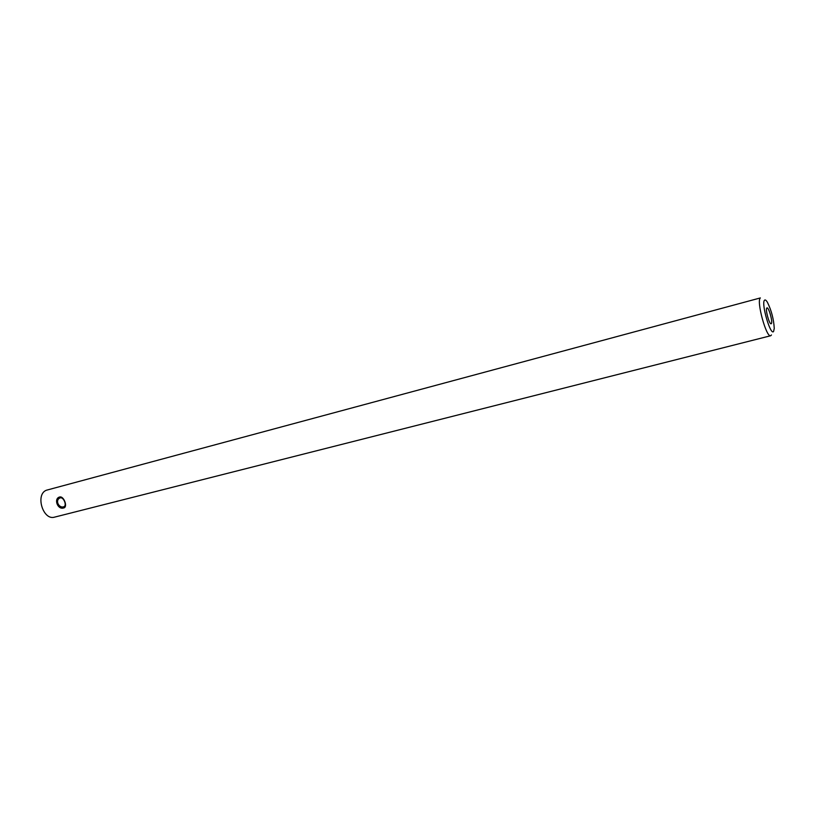 <?xml version="1.0" encoding="UTF-8"?>
<svg xmlns="http://www.w3.org/2000/svg" width="815" height="815" viewBox="0 0 815 815"><rect width="100%" height="100%" fill="white"/><g stroke="black" fill="none" stroke-linecap="round" stroke-linejoin="round"><path stroke-width="1.22" d="M60.341 497.843L60.004 497.955C54.758 500.155 58.874 508.336 63.59 506.808L63.927 506.696C67.136 505.432 63.631 496.967 60.341 497.843M63.631 507.969C57.61 510.007 53.454 498.515 59.648 496.997C63.906 495.744 68.103 507.317 63.631 507.969L63.59 506.808M766.823 308.019C765.122 309.282 769.36 324.696 771.143 323.779L771.347 323.647C772.987 322.251 768.789 307.011 766.997 307.907L766.823 308.019M773.598 331.44L774.25 328.425C773.751 319.266 771.479 310.566 767.435 302.334C766.192 300.277 765.234 299.553 764.552 300.185C760.904 302.915 770.572 336.259 773.598 331.44M770.705 335.739L54.605 517.128C43.093 520.856 35.025 494.532 46.374 490.233L760.354 297.933C756.167 300.776 766.365 338.011 770.705 335.739L771.469 334.955"/></g></svg>
